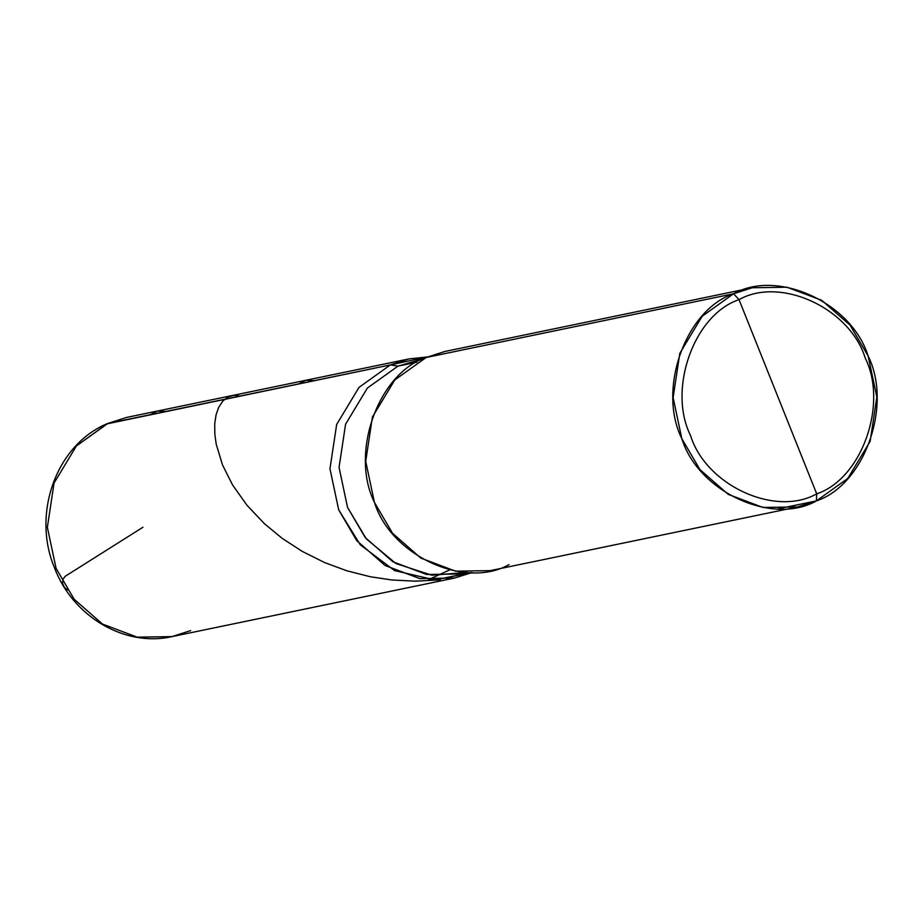 <?xml version="1.0" encoding="UTF-8"?>
<svg xmlns="http://www.w3.org/2000/svg" width="923" height="923" viewBox="0 0 923 923"><rect width="100%" height="100%" fill="white"/><g stroke="black" fill="none" stroke-linecap="round" stroke-linejoin="round"><path stroke-width="1.38" d="M190.657 630.594L171.943 636.616L137.204 637.158L102.488 624.063L74.163 599.235L56.072 568.349L47.361 527.321L54.065 483.017L76.424 445.947L107.818 423.472L126.52 417.45L107.818 423.472L390.406 364.897L359.024 387.372L336.664 424.442L329.961 468.757L338.672 509.773L360.189 544.708L394.525 570.576L434.952 579.956L472.045 572.548L434.952 579.956L394.525 570.576L360.189 544.708L338.672 509.773L329.961 468.757L336.664 424.442L359.024 387.372L390.406 364.897L427.372 356.959L390.406 364.897L427.372 356.959L409.12 358.885L390.406 364.897L359.024 387.372L336.664 424.442L329.961 468.757L338.672 509.773L356.751 540.659L385.076 565.487L419.803 578.594L454.543 578.04L472.045 572.548L434.952 579.956L394.525 570.576L360.189 544.708L338.672 509.773L329.961 468.757L336.664 424.442L359.024 387.372L390.406 364.897L106.849 423.899M434.987 579.956L470.742 572.548L434.987 579.956M454.543 578.04L171.943 636.616L137.204 637.158L102.488 624.063L74.163 599.235L56.072 568.349L47.361 527.321L54.065 483.017L76.424 445.947L107.322 423.622L126.52 417.45L409.12 358.885M464.431 349.552L733.554 293.768C685.616 309.586 657.153 389.264 681.82 438.656C698.146 491.74 772.159 525.972 816.405 500.901L797.691 506.923L762.952 507.465L728.224 494.37L699.911 469.542L681.82 438.656L673.109 397.628L679.813 353.324L702.172 316.254L733.554 293.768L739.035 299.652C694.084 314.466 667.41 389.171 690.519 435.471C705.83 485.244 775.216 517.341 816.693 493.84C861.644 479.014 888.318 404.32 865.209 358.009C849.898 308.247 780.5 276.15 739.035 299.652C780.5 276.15 849.898 308.247 865.209 358.009C888.318 404.32 861.644 479.014 816.693 493.84L816.405 500.901L778.135 508.838L816.405 500.901C864.343 485.094 892.806 405.416 868.139 356.024C851.814 302.94 777.801 268.708 733.554 293.768L739.035 299.652L816.693 493.84C775.216 517.341 705.83 485.244 690.519 435.471C667.41 389.171 694.084 314.466 739.035 299.652L816.693 493.84L816.405 500.901L847.787 478.426L870.147 441.356L876.85 397.052L868.139 356.024L850.06 325.138L821.735 300.31L787.007 287.215L752.268 287.757L733.554 293.768L426.161 357.489L444.874 351.467L752.268 287.757M423.357 358.782L397.986 366.131L416.942 362.197L397.986 366.131L390.406 364.897L397.986 366.131L422.538 359.185M467.649 572.468L460.519 573.944L426.645 574.487L392.794 561.715L365.173 537.498L347.533 507.385L339.053 467.384L345.583 424.188L367.389 388.041L397.986 366.131L367.389 388.041L345.583 424.188L339.053 467.384L347.533 507.385L366.327 538.894L395.967 563.561L431.837 575.225L466.726 572.433M509.011 564.611C464.765 589.682 390.752 555.45 374.426 502.366C349.759 452.974 378.222 373.296 426.161 357.489L394.779 379.964L372.419 417.034L365.716 461.338L374.426 502.366L392.517 533.252L420.83 558.08L455.558 571.175L490.298 570.633L797.691 506.923M142.938 527.252L65.291 576.229L63.052 579.125L62.464 583.048L64.195 587.016L67.344 589.935M314.293 380.668L305.836 380.288L298.902 383.864M240.084 396.048L234.038 395.309L227.866 397.075L222.801 401.09L218.728 407.251L216.074 414.808L214.713 423.911L214.84 434.375L216.236 444.263L222.512 464.961L232.608 485.025L246.96 505.25L264.497 523.779L282.207 538.363L302.271 551.4L324.388 562.465L346.806 570.772L370.423 576.771L391.814 579.967L415.177 581.178L440.271 579.852M165.875 411.439L157.475 411.035L150.484 414.623M428.48 579.679L449.57 569.952M171.943 636.616C124.72 647.381 72.652 616.391 54.526 567.853C31.636 513.603 56.303 444.724 107.322 423.622"/></g></svg>

